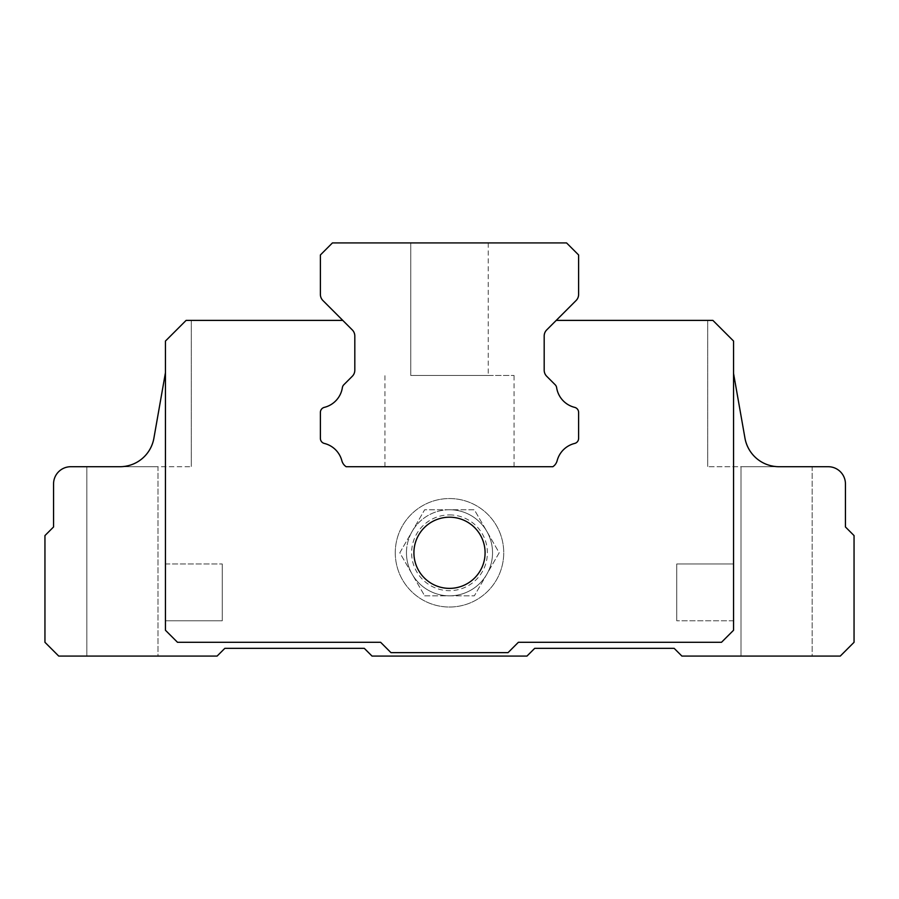 <?xml version="1.0" encoding="UTF-8"?>
<svg xmlns="http://www.w3.org/2000/svg" width="899" height="899" viewBox="0 0 899 899"><rect width="100%" height="100%" fill="white"/><g stroke="black" fill="none" stroke-linecap="round" stroke-linejoin="round"><path stroke-width="0.67" stroke-dasharray="4.5 3.37" d="M410.764 375.479L488.236 375.479L410.764 375.479L488.236 375.479L410.764 375.479L488.236 375.479L410.764 375.479L410.764 242.921L488.236 242.921L410.764 242.921L410.764 375.479L410.764 242.921L488.236 242.921L410.764 242.921M449.5 375.479L514.059 375.479L449.5 375.479M449.5 466.716L384.941 466.716L449.5 466.716M578.608 254.968L566.561 242.921L332.439 242.921L320.392 254.968L320.392 294.445A8.608 8.608 0 0 0 322.91 300.524L352.296 329.922A8.608 8.608 0 0 1 354.813 336.001L354.813 370.186A8.608 8.608 0 0 1 352.296 376.276L343.823 384.75A5.169 5.169 0 0 0 342.373 387.615A24.104 24.104 0 0 1 324.314 407.371A5.169 5.169 0 0 0 320.392 412.383L320.392 438.42A5.169 5.169 0 0 0 324.314 443.432A24.104 24.104 0 0 1 341.867 460.726A10.327 10.327 0 0 0 346.149 466.716L552.851 466.716A10.327 10.327 0 0 0 557.133 460.726A24.104 24.104 0 0 1 574.686 443.432A5.169 5.169 0 0 0 578.608 438.42L578.608 412.383A5.169 5.169 0 0 0 574.686 407.371A24.104 24.104 0 0 1 556.627 387.615A5.169 5.169 0 0 0 555.177 384.75L546.704 376.276A8.608 8.608 0 0 1 544.187 370.186L544.187 336.001A8.608 8.608 0 0 1 546.704 329.922L576.09 300.524A8.608 8.608 0 0 0 578.608 294.445L578.608 254.968M424.654 595.823L474.346 595.823L499.192 552.784L474.346 509.755L424.654 509.755L399.808 552.784L424.654 595.823L474.346 595.823L499.192 552.784L474.346 509.755L424.654 509.755L399.808 552.784L424.654 595.823M395.268 552.784A54.232 54.232 0 0 1 476.616 505.822A54.232 54.232 0 0 1 476.616 599.757A54.232 54.232 0 0 1 395.268 552.784A54.232 54.232 0 0 1 476.616 505.822A54.232 54.232 0 0 1 476.616 599.757A54.232 54.232 0 0 1 395.268 552.784M406.46 552.784A43.04 43.04 0 0 1 449.5 509.755A43.04 43.04 0 0 1 492.54 552.784A43.04 43.04 0 0 1 449.5 595.823A43.04 43.04 0 0 1 406.46 552.784M449.5 509.755A43.04 43.04 0 0 1 486.775 574.304A43.04 43.04 0 0 1 412.225 574.304A43.04 43.04 0 0 1 449.5 509.755M449.5 514.913A37.87 37.87 0 0 1 482.302 571.73A37.87 37.87 0 0 1 416.698 571.73A37.87 37.87 0 0 1 449.5 514.913M733.55 373.433L733.55 341.047L712.885 320.392L733.55 341.047L712.885 320.392L733.55 341.047L733.55 373.433L744.956 438.128L733.55 373.433L733.55 630.255L721.492 642.302L518.363 642.302L508.036 652.64L390.964 652.64L380.637 642.302L177.508 642.302L165.45 630.255L165.45 372.647L153.886 438.262L165.45 372.647L153.886 438.262L165.45 372.647L165.45 341.047L165.45 630.255L165.45 372.647L153.886 438.262C149.549 455.872 138.255 465.356 119.983 466.716L191.273 466.716L119.983 466.716A34.432 34.432 0 0 0 153.886 438.262C149.549 455.872 138.255 465.356 119.983 466.716C138.266 465.345 149.56 455.86 153.886 438.262C149.56 455.86 138.266 465.345 119.983 466.716L70.774 466.716A17.216 17.216 0 0 0 53.558 483.932L53.558 526.971L44.95 535.579L44.95 642.302L58.727 656.079L217.097 656.079L224.851 648.336L364.286 648.336L372.029 656.079L526.971 656.079L534.714 648.336L674.149 648.336L681.903 656.079L840.273 656.079L854.05 642.302L854.05 535.579L845.442 526.971L845.442 483.932A17.216 17.216 0 0 0 828.226 466.716L779.017 466.716C760.644 465.334 749.294 455.804 744.956 438.128L733.55 373.433L744.956 438.128A34.6 34.6 0 0 0 779.017 466.716L707.727 466.716L779.017 466.716C760.644 465.334 749.294 455.804 744.956 438.128C749.305 455.815 760.655 465.345 779.017 466.716C760.655 465.345 749.305 455.815 744.956 438.128L733.55 373.433L733.55 630.255L721.492 642.302L518.363 642.302L508.036 652.64L390.964 652.64L380.637 642.302L177.508 642.302L165.45 630.255L177.508 642.302L380.637 642.302L390.964 652.64L508.036 652.64L518.363 642.302L721.492 642.302L733.55 630.255L733.55 341.047L733.55 373.433L733.55 341.047L712.885 320.392L556.234 320.392L546.704 329.922A8.608 8.608 0 0 0 544.187 336.001L544.187 370.186A8.608 8.608 0 0 0 546.704 376.276L555.177 384.75A5.169 5.169 0 0 1 556.627 387.615A24.104 24.104 0 0 0 574.686 407.371A5.169 5.169 0 0 1 578.608 412.383L578.608 438.42A5.169 5.169 0 0 1 574.686 443.432A24.104 24.104 0 0 0 557.133 460.726A10.327 10.327 0 0 1 552.851 466.716L346.149 466.716A10.327 10.327 0 0 1 341.867 460.726A24.104 24.104 0 0 0 324.314 443.432A5.169 5.169 0 0 1 320.392 438.42L320.392 412.383A5.169 5.169 0 0 1 324.314 407.371A24.104 24.104 0 0 0 342.373 387.615A5.169 5.169 0 0 1 343.823 384.75L352.296 376.276A8.608 8.608 0 0 0 354.813 370.186L354.813 336.001A8.608 8.608 0 0 0 352.296 329.922L342.766 320.392L186.115 320.392L165.45 341.047L186.115 320.392L165.45 341.047L186.115 320.392L165.45 341.047L165.45 372.647M165.45 620.793L165.45 563.976L165.45 620.793L165.45 563.976L165.45 620.793L222.267 620.793L222.267 563.976L222.267 620.793L222.267 563.976L222.267 620.793L165.45 620.793M733.55 563.976L733.55 620.793L733.55 563.976L733.55 620.793L733.55 563.976L676.733 563.976L676.733 620.793L676.733 563.976L676.733 620.793L676.733 563.976L733.55 563.976M157.999 466.716L86.832 466.716L157.999 466.716L86.832 466.716L157.999 466.716L157.999 656.079L86.832 656.079L157.999 656.079L86.832 656.079L157.999 656.079L157.999 466.716M812.168 466.716L741.001 466.716L812.168 466.716L741.001 466.716L812.168 466.716L812.168 656.079L741.001 656.079L812.168 656.079L741.001 656.079L812.168 656.079L812.168 466.716M449.5 517.206A35.578 35.578 0 0 0 418.687 570.584A35.578 35.578 0 0 0 480.313 570.584A35.578 35.578 0 0 0 449.5 517.206A35.578 35.578 0 0 1 480.313 570.584A35.578 35.578 0 0 1 418.687 570.584A35.578 35.578 0 0 1 449.5 517.206M556.234 320.392L546.704 329.922M544.187 336.001L544.187 370.186M555.177 384.75A5.169 5.169 0 0 1 556.627 387.615M574.686 407.371A5.169 5.169 0 0 1 578.608 412.383M578.608 438.42A5.169 5.169 0 0 1 574.686 443.432M557.133 460.726A10.327 10.327 0 0 1 552.851 466.716L346.149 466.716A10.327 10.327 0 0 1 341.867 460.726M324.314 443.432A5.169 5.169 0 0 1 320.392 438.42M320.392 412.383A5.169 5.169 0 0 1 324.314 407.371M342.373 387.615A5.169 5.169 0 0 1 343.823 384.75L352.296 376.276M354.813 370.186L354.813 336.001M352.296 329.922L342.766 320.392M186.115 320.392L191.273 320.392L186.115 320.392M712.885 320.392L707.727 320.392L712.885 320.392M449.5 588.373A35.578 35.578 0 0 0 480.313 534.995A35.578 35.578 0 0 0 418.687 534.995A35.578 35.578 0 0 0 449.5 588.373M86.832 656.079L86.832 466.716L86.832 656.079M741.001 656.079L741.001 466.716L741.001 656.079M488.236 242.921L488.236 375.479M514.059 466.716L514.059 375.479M384.941 466.716L384.941 375.479M191.273 320.392L191.273 466.716L191.273 320.392M707.727 320.392L707.727 466.716L707.727 320.392M733.55 620.793L676.733 620.793L733.55 620.793M165.45 563.976L222.267 563.976L165.45 563.976"/><path stroke-width="1.35" d="M578.608 254.968L566.561 242.921L332.439 242.921L320.392 254.968L320.392 294.445A8.608 8.608 0 0 0 322.91 300.524L352.296 329.922A8.608 8.608 0 0 1 354.813 336.001L354.813 370.186A8.608 8.608 0 0 1 352.296 376.276L343.823 384.75A5.169 5.169 0 0 0 342.373 387.615A24.104 24.104 0 0 1 324.314 407.371A5.169 5.169 0 0 0 320.392 412.383L320.392 438.42A5.169 5.169 0 0 0 324.314 443.432A24.104 24.104 0 0 1 341.867 460.726A10.327 10.327 0 0 0 346.149 466.716L552.851 466.716A10.327 10.327 0 0 0 557.133 460.726A24.104 24.104 0 0 1 574.686 443.432A5.169 5.169 0 0 0 578.608 438.42L578.608 412.383A5.169 5.169 0 0 0 574.686 407.371A24.104 24.104 0 0 1 556.627 387.615A5.169 5.169 0 0 0 555.177 384.75L546.704 376.276A8.608 8.608 0 0 1 544.187 370.186L544.187 336.001A8.608 8.608 0 0 1 546.704 329.922L576.09 300.524A8.608 8.608 0 0 0 578.608 294.445L578.608 254.968M733.55 373.433L744.956 438.128A34.6 34.6 0 0 0 779.017 466.716L828.226 466.716A17.216 17.216 0 0 1 845.442 483.932L845.442 526.971L854.05 535.579L854.05 642.302L840.273 656.079L681.903 656.079L674.149 648.336L534.714 648.336L526.971 656.079L372.029 656.079L364.286 648.336L224.851 648.336L217.097 656.079L58.727 656.079L44.95 642.302L44.95 535.579L53.558 526.971L53.558 483.932A17.216 17.216 0 0 1 70.774 466.716L119.983 466.716A34.432 34.432 0 0 0 153.886 438.262L165.45 372.647M342.766 320.392L186.115 320.392L165.45 341.047L165.45 630.255L177.508 642.302L380.637 642.302L390.964 652.64L508.036 652.64L518.363 642.302L721.492 642.302L733.55 630.255L733.55 341.047L712.885 320.392L556.234 320.392M449.5 588.373A35.578 35.578 0 0 1 418.687 534.995A35.578 35.578 0 0 1 480.313 534.995A35.578 35.578 0 0 1 449.5 588.373M546.704 329.922A8.608 8.608 0 0 0 544.187 336.001M544.187 370.186A8.608 8.608 0 0 0 546.704 376.276L555.177 384.75M556.627 387.615A24.104 24.104 0 0 0 574.686 407.371M578.608 412.383L578.608 438.42M574.686 443.432A24.104 24.104 0 0 0 557.133 460.726M341.867 460.726A24.104 24.104 0 0 0 324.314 443.432M320.392 438.42L320.392 412.383M324.314 407.371A24.104 24.104 0 0 0 342.373 387.615M352.296 376.276A8.608 8.608 0 0 0 354.813 370.186M354.813 336.001A8.608 8.608 0 0 0 352.296 329.922"/></g></svg>
